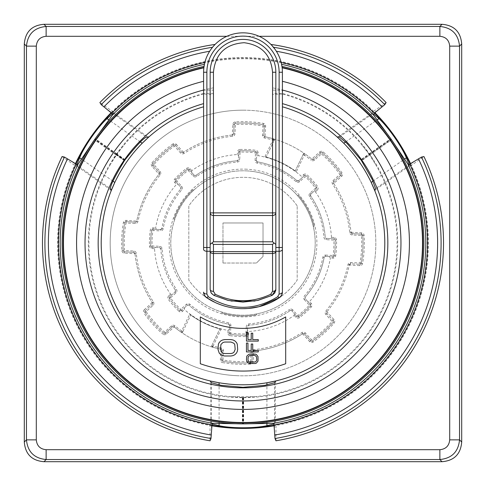 <?xml version="1.0" encoding="UTF-8"?>
<svg xmlns="http://www.w3.org/2000/svg" width="486" height="486" viewBox="0 0 486 486"><rect width="100%" height="100%" fill="white"/><g stroke="black" fill="none" stroke-linecap="round" stroke-linejoin="round"><path stroke-width="0.36" stroke-dasharray="2.43 1.82" d="M246.815 170.89A72.207 72.207 0 0 0 221.914 312.061A72.207 72.207 0 0 0 256.675 313.901L256.626 314.782A73.064 73.064 0 0 1 221.871 312.941A73.064 73.064 0 0 0 256.626 314.782L256.675 313.901A72.207 72.207 0 0 0 297.566 195.706L298.349 195.305A73.064 73.064 0 0 1 314.138 226.33A73.064 73.064 0 0 0 298.349 195.305L297.566 195.706A72.207 72.207 0 0 0 246.815 170.89M252.191 171.376A72.207 72.207 0 0 0 170.938 238.395A72.207 72.207 0 0 0 243 315.207A72.207 72.207 0 0 0 315.062 247.605A72.207 72.207 0 0 0 252.191 171.376M313.355 226.725L314.138 226.33L313.355 226.725M221.914 312.061L221.871 312.941L221.914 312.061M193.732 190.208L192.997 189.728A73.064 73.064 0 0 0 174.024 218.913A73.064 73.064 0 0 1 192.997 189.728L193.732 190.208M174.76 219.393L174.024 218.913L174.76 219.393M333.742 183.465L333.852 181.6A1.312 1.312 0 0 0 333.633 183.301A108.53 108.53 0 0 1 351.014 232.472L350.995 232.278A108.53 108.53 0 0 0 333.742 183.465L341.64 176.357L339.884 174.407L340.953 173.648A120.024 120.024 0 0 0 322.303 152.914L321.44 153.898A118.706 118.706 0 0 1 339.884 174.407L332.971 180.622A2.624 2.624 0 0 0 332.533 184.024A107.212 107.212 0 0 1 349.707 232.6A2.624 2.624 0 0 0 352.186 234.969L361.469 235.461A118.706 118.706 0 0 1 360.011 263.005L350.728 262.513A2.624 2.624 0 0 0 348.012 264.609A107.212 107.212 0 0 1 325.808 311.101A2.624 2.624 0 0 0 325.887 314.527L332.102 321.44A118.706 118.706 0 0 1 311.593 339.884L305.378 332.971A2.624 2.624 0 0 0 301.976 332.533A107.212 107.212 0 0 1 253.4 349.707A2.624 2.624 0 0 0 251.031 352.186L250.539 361.469A118.706 118.706 0 0 1 222.995 360.011L223.487 350.728A2.624 2.624 0 0 0 221.391 348.012A107.212 107.212 0 0 1 213.111 345.965L221.094 329.253A88.987 88.987 0 0 1 189.686 314.248L181.703 330.96A107.212 107.212 0 0 1 174.899 325.808A2.624 2.624 0 0 0 171.473 325.887L164.56 332.102A118.706 118.706 0 0 1 146.116 311.593L153.029 305.378A2.624 2.624 0 0 0 153.467 301.976A107.212 107.212 0 0 1 136.293 253.4A2.624 2.624 0 0 0 133.814 251.031L124.531 250.539A118.706 118.706 0 0 1 125.989 222.995L135.272 223.487A2.624 2.624 0 0 0 137.988 221.391A107.212 107.212 0 0 1 160.192 174.899A2.624 2.624 0 0 0 160.113 171.473L153.898 164.56A118.706 118.706 0 0 1 174.407 146.116L180.622 153.029A2.624 2.624 0 0 0 184.024 153.467A107.212 107.212 0 0 1 232.6 136.293A2.624 2.624 0 0 0 234.969 133.814L235.461 124.531A118.706 118.706 0 0 1 263.005 125.989L262.513 135.272A2.624 2.624 0 0 0 264.609 137.988A107.212 107.212 0 0 1 272.889 140.035L264.906 156.747A88.987 88.987 0 0 1 296.314 171.752L304.297 155.04L303.112 154.469L305.05 153.959A1.312 1.312 0 0 0 303.112 154.469L303.774 153.084L303.112 154.469A1.312 1.312 0 0 1 305.05 153.959A108.53 108.53 0 0 1 311.933 159.177L311.781 159.05A108.53 108.53 0 0 0 305.05 153.959A108.53 108.53 0 0 1 311.933 159.177A1.312 1.312 0 0 0 313.646 159.141L320.56 152.92A1.312 1.312 0 0 1 322.303 152.914A120.024 120.024 0 0 1 340.953 173.648A1.312 1.312 0 0 1 340.765 175.385L333.852 181.6L340.765 175.385A1.312 1.312 0 0 0 340.953 173.648A120.024 120.024 0 0 0 322.303 152.914A1.312 1.312 0 0 0 320.56 152.92L313.646 159.141L311.933 159.177L311.101 160.192A2.624 2.624 0 0 0 314.527 160.113L321.44 153.898L319.679 151.948L311.781 159.05M163.156 228.742A2.624 2.624 0 0 1 160.429 230.905L160.501 229.592L152.975 229.192A1.312 1.312 0 0 0 151.602 230.321A92.273 92.273 0 0 0 150.775 245.959A1.312 1.312 0 0 0 152.015 247.228L155.763 247.423L154.524 248.674A88.659 88.659 0 0 0 170.616 294.194L172.366 294.388L169.578 296.897L175.179 291.855A1.312 1.312 0 0 0 175.379 290.13A82.42 82.42 0 0 1 160.787 248.844A1.312 1.312 0 0 0 159.548 247.623L152.015 247.228A1.312 1.312 0 0 1 150.775 245.959A92.273 92.273 0 0 1 151.602 230.321A1.312 1.312 0 0 1 152.975 229.192L160.501 229.592A1.312 1.312 0 0 0 161.862 228.511A82.42 82.42 0 0 1 180.731 188.999A82.42 82.42 0 0 0 161.862 228.511L163.156 228.742A81.107 81.107 0 0 1 181.728 189.856A2.624 2.624 0 0 0 181.691 186.381L176.655 180.774A90.961 90.961 0 0 1 188.131 170.452L193.167 176.06A2.624 2.624 0 0 0 196.623 176.461A81.107 81.107 0 0 1 237.247 162.093A2.624 2.624 0 0 0 239.689 159.615L240.084 152.088A90.961 90.961 0 0 1 255.496 152.902L255.679 151.602A1.312 1.312 0 0 1 256.808 152.975L256.408 160.501L256.808 152.975A1.312 1.312 0 0 0 255.679 151.602A92.273 92.273 0 0 0 240.041 150.775A92.273 92.273 0 0 1 255.679 151.602A92.273 92.273 0 0 0 240.041 150.775A1.312 1.312 0 0 0 238.772 152.015A1.312 1.312 0 0 1 240.041 150.775A1.312 1.312 0 0 0 238.772 152.015L238.577 155.763L237.326 154.524A88.659 88.659 0 0 0 191.806 170.616L191.612 172.366L189.103 169.578L194.145 175.179A1.312 1.312 0 0 0 195.87 175.379A82.42 82.42 0 0 1 237.156 160.787A1.312 1.312 0 0 0 238.377 159.548L238.772 152.015L237.46 151.948L237.326 154.524M178.186 184.443L180.719 187.262A1.312 1.312 0 0 1 180.731 188.999L180.719 187.262L175.677 181.655L178.186 184.443L176.424 184.449A88.659 88.659 0 0 0 155.617 228.019L156.717 229.392M301.557 178.186L298.738 180.719L304.345 175.677L301.557 178.186L301.551 176.424A88.659 88.659 0 0 0 257.981 155.617L256.608 156.717M331.476 237.326A88.659 88.659 0 0 0 315.384 191.806L313.634 191.612L316.422 189.103A1.312 1.312 0 0 0 316.593 187.335A92.273 92.273 0 0 0 306.119 175.695A1.312 1.312 0 0 0 304.345 175.677A1.312 1.312 0 0 1 306.119 175.695A92.273 92.273 0 0 1 316.593 187.335A1.312 1.312 0 0 1 316.422 189.103L310.821 194.145L310.621 195.87A82.42 82.42 0 0 1 325.213 237.156L326.452 238.377L333.985 238.772L330.237 238.577L331.476 237.326L334.052 237.46A2.624 2.624 0 0 1 336.537 239.999A93.585 93.585 0 0 1 335.698 255.855A2.624 2.624 0 0 1 332.959 258.121L330.383 257.981L329.283 256.608L333.025 256.808L325.498 256.408L329.283 256.608M307.814 301.557L305.281 298.738L304.309 299.619A2.624 2.624 0 0 1 304.272 296.144A81.107 81.107 0 0 0 322.844 257.258A2.624 2.624 0 0 1 325.571 255.095L325.498 256.408L324.138 257.489A82.42 82.42 0 0 1 305.269 297.001L305.281 298.738L310.323 304.345L307.814 301.557L309.576 301.551A88.659 88.659 0 0 0 330.383 257.981M304.309 299.619L309.345 305.226A90.961 90.961 0 0 1 297.869 315.548L292.833 309.94L291.855 310.821L290.95 310.384L290.13 310.621A82.42 82.42 0 0 1 248.844 325.213L247.623 326.452L247.228 333.985L247.423 330.237L248.674 331.476A88.659 88.659 0 0 0 294.194 315.384L294.388 313.634L296.897 316.422L291.855 310.821L294.388 313.634M229.192 333.025L230.504 333.098L230.145 335.698A2.624 2.624 0 0 1 227.879 332.959L229.192 333.025A1.312 1.312 0 0 0 230.321 334.398A1.312 1.312 0 0 1 229.192 333.025A1.312 1.312 0 0 0 230.321 334.398A92.273 92.273 0 0 0 245.959 335.225A1.312 1.312 0 0 0 247.228 333.985A1.312 1.312 0 0 1 245.959 335.225A1.312 1.312 0 0 0 247.228 333.985A1.312 1.312 0 0 1 245.959 335.225A92.273 92.273 0 0 1 230.321 334.398A92.273 92.273 0 0 0 245.959 335.225L245.916 333.912A90.961 90.961 0 0 1 230.504 333.098L230.905 325.571A2.624 2.624 0 0 0 228.742 322.844A81.107 81.107 0 0 1 189.856 304.272A2.624 2.624 0 0 0 186.381 304.309L180.774 309.345L181.655 310.323L184.443 307.814L184.449 309.576A88.659 88.659 0 0 0 228.019 330.383L229.392 329.283L229.192 333.025L229.592 325.498A1.312 1.312 0 0 0 228.511 324.138A82.42 82.42 0 0 1 188.999 305.269A1.312 1.312 0 0 0 187.262 305.281L181.655 310.323A1.312 1.312 0 0 1 179.881 310.305A92.273 92.273 0 0 1 169.407 298.665A1.312 1.312 0 0 1 169.578 296.897A1.312 1.312 0 0 0 169.407 298.665A92.273 92.273 0 0 0 179.881 310.305L180.774 309.345A90.961 90.961 0 0 1 170.452 297.869L176.06 292.833A2.624 2.624 0 0 0 176.461 289.377A81.107 81.107 0 0 1 162.093 248.753A2.624 2.624 0 0 0 159.615 246.311L152.088 245.916A90.961 90.961 0 0 1 152.902 230.504L160.429 230.905M246.906 169.219A73.884 73.884 0 0 0 169.219 239.094A73.884 73.884 0 0 0 239.094 316.781A73.884 73.884 0 0 0 316.781 246.906A73.884 73.884 0 0 0 246.906 169.219M230.905 325.571L229.592 325.498L229.392 329.283M229.592 325.498L228.511 324.138L228.742 322.844M184.443 307.814L187.262 305.281L188.21 304.947L188.999 305.269A82.42 82.42 0 0 0 228.511 324.138M176.06 292.833L175.179 291.855L172.366 294.388M175.179 291.855L175.379 290.13L176.461 289.377M155.763 247.423L159.548 247.623L160.787 248.844A82.42 82.42 0 0 0 175.379 290.13M160.501 229.592L161.862 228.511M186.545 168.363A2.624 2.624 0 0 1 190.081 168.697L188.131 170.452L187.335 169.407A1.312 1.312 0 0 1 189.103 169.578A1.312 1.312 0 0 0 187.335 169.407A92.273 92.273 0 0 0 175.695 179.881A92.273 92.273 0 0 1 187.335 169.407A92.273 92.273 0 0 0 175.695 179.881A1.312 1.312 0 0 0 175.677 181.655A1.312 1.312 0 0 1 175.695 179.881A1.312 1.312 0 0 0 175.677 181.655A1.312 1.312 0 0 1 175.695 179.881A92.273 92.273 0 0 1 187.335 169.407A1.312 1.312 0 0 1 189.103 169.578A1.312 1.312 0 0 0 187.335 169.407L186.545 168.363A93.585 93.585 0 0 0 174.735 178.982A2.624 2.624 0 0 0 174.699 182.536L176.424 184.449M299.619 181.691A2.624 2.624 0 0 1 296.144 181.728A81.107 81.107 0 0 0 257.258 163.156A2.624 2.624 0 0 1 255.095 160.429L256.408 160.501L257.489 161.862A82.42 82.42 0 0 1 297.001 180.731A82.42 82.42 0 0 0 257.489 161.862A82.42 82.42 0 0 1 297.001 180.731L298.738 180.719A1.312 1.312 0 0 1 297.001 180.731A1.312 1.312 0 0 0 298.738 180.719L299.619 181.691L305.226 176.655A90.961 90.961 0 0 1 315.548 188.131L309.94 193.167A2.624 2.624 0 0 0 309.539 196.623A81.107 81.107 0 0 1 323.907 237.247A2.624 2.624 0 0 0 326.385 239.689L333.912 240.084A90.961 90.961 0 0 1 333.098 255.496L334.398 255.679A92.273 92.273 0 0 0 335.225 240.041A1.312 1.312 0 0 0 333.985 238.772A1.312 1.312 0 0 1 335.225 240.041A92.273 92.273 0 0 1 334.398 255.679A1.312 1.312 0 0 1 333.025 256.808A1.312 1.312 0 0 0 334.398 255.679A92.273 92.273 0 0 0 335.225 240.041A1.312 1.312 0 0 0 333.985 238.772A1.312 1.312 0 0 1 335.225 240.041A92.273 92.273 0 0 1 334.398 255.679A1.312 1.312 0 0 1 333.025 256.808A1.312 1.312 0 0 0 334.398 255.679L335.698 255.855M330.237 238.577L326.452 238.377L326.385 239.689M325.213 237.156A82.42 82.42 0 0 0 310.621 195.87A82.42 82.42 0 0 1 325.213 237.156A1.312 1.312 0 0 0 326.452 238.377A1.312 1.312 0 0 1 325.213 237.156L323.907 237.247M309.94 193.167L310.821 194.145L313.634 191.612M305.269 297.001A82.42 82.42 0 0 0 324.138 257.489A82.42 82.42 0 0 1 305.269 297.001A1.312 1.312 0 0 0 305.281 298.738A1.312 1.312 0 0 1 305.269 297.001L304.272 296.144M247.423 330.237L247.623 326.452A1.312 1.312 0 0 1 248.844 325.213A82.42 82.42 0 0 0 290.13 310.621A82.42 82.42 0 0 1 248.844 325.213A1.312 1.312 0 0 0 247.623 326.452L246.311 326.385L245.916 333.912L248.54 334.052L248.674 331.476M170.616 294.194L168.697 295.919L169.578 296.897A1.312 1.312 0 0 0 169.407 298.665A92.273 92.273 0 0 0 179.881 310.305A1.312 1.312 0 0 0 181.655 310.323A1.312 1.312 0 0 1 179.881 310.305L178.982 311.265A2.624 2.624 0 0 0 182.536 311.301L184.449 309.576M238.577 155.763L238.377 159.548L239.689 159.615M237.247 162.093L237.156 160.787L238.377 159.548M237.156 160.787A82.42 82.42 0 0 0 195.87 175.379L194.145 175.179L191.612 172.366M299.455 317.637L298.665 316.593A1.312 1.312 0 0 1 296.897 316.422L297.869 315.548L298.665 316.593A92.273 92.273 0 0 0 310.305 306.119A1.312 1.312 0 0 0 310.323 304.345A1.312 1.312 0 0 1 310.305 306.119A92.273 92.273 0 0 1 298.665 316.593A1.312 1.312 0 0 1 296.897 316.422A1.312 1.312 0 0 0 298.665 316.593A92.273 92.273 0 0 0 310.305 306.119A1.312 1.312 0 0 0 310.323 304.345A1.312 1.312 0 0 1 310.305 306.119A92.273 92.273 0 0 1 298.665 316.593A1.312 1.312 0 0 1 296.897 316.422L295.919 317.303A2.624 2.624 0 0 0 299.455 317.637A93.585 93.585 0 0 0 311.265 307.018A2.624 2.624 0 0 0 311.301 303.464L309.576 301.551M290.13 310.621A1.312 1.312 0 0 1 291.855 310.821A1.312 1.312 0 0 0 290.13 310.621L289.377 309.539A81.107 81.107 0 0 1 248.753 323.907A2.624 2.624 0 0 0 246.311 326.385M325.498 256.408A1.312 1.312 0 0 0 324.138 257.489A1.312 1.312 0 0 1 325.498 256.408M310.821 194.145A1.312 1.312 0 0 0 310.621 195.87A1.312 1.312 0 0 1 310.821 194.145M256.408 160.501A1.312 1.312 0 0 0 257.489 161.862A1.312 1.312 0 0 1 256.408 160.501M297.183 205.888A65.677 65.677 0 0 0 188.817 205.888L188.817 280.112A65.677 65.677 0 0 0 297.183 280.112L297.183 205.888L297.183 280.112A65.677 65.677 0 0 1 188.817 280.112L188.817 205.888A65.677 65.677 0 0 1 297.183 205.888M263.029 222.971L263.029 256.462L256.462 263.029L263.029 256.462L263.029 222.971L222.971 222.971L263.029 222.971M222.971 263.029L256.462 263.029L222.971 263.029L222.971 222.971L222.971 263.029M221.094 329.253L219.8 328.913A88.987 88.987 0 0 1 190.761 315.043L189.686 314.248M349.707 232.6L351.014 232.472A1.312 1.312 0 0 0 352.253 233.657L361.535 234.149L361.469 235.461L362.781 235.376A120.024 120.024 0 0 1 361.305 263.224L360.011 263.005L359.938 264.317L350.655 263.825A1.312 1.312 0 0 0 349.3 264.87A108.53 108.53 0 0 1 326.823 311.933A1.312 1.312 0 0 0 326.859 313.646L333.08 320.56L332.102 321.44L333.086 322.303A120.024 120.024 0 0 1 312.352 340.953L311.593 339.884L310.615 340.765L304.4 333.852A1.312 1.312 0 0 0 302.699 333.633A108.53 108.53 0 0 1 253.528 351.014A1.312 1.312 0 0 0 252.343 352.253L251.851 361.535L250.539 361.469L250.624 362.781A120.024 120.024 0 0 1 222.776 361.305L222.995 360.011L221.683 359.938L222.175 350.655A1.312 1.312 0 0 0 221.13 349.3A108.53 108.53 0 0 1 212.746 347.223L213.111 345.965L211.926 345.4L219.8 328.913L211.926 345.4A1.312 1.312 0 0 0 212.746 347.223L211.926 345.4A1.312 1.312 0 0 0 212.746 347.223A108.53 108.53 0 0 1 182.226 332.916L182.888 331.531A1.312 1.312 0 0 1 180.95 332.041A1.312 1.312 0 0 0 182.888 331.531A1.312 1.312 0 0 1 180.95 332.041A108.53 108.53 0 0 1 174.067 326.823L174.219 326.95A108.53 108.53 0 0 0 180.95 332.041A108.53 108.53 0 0 1 174.067 326.823A1.312 1.312 0 0 0 172.354 326.859L165.44 333.08A1.312 1.312 0 0 1 163.697 333.086A120.024 120.024 0 0 1 145.047 312.352A1.312 1.312 0 0 1 145.235 310.615L152.148 304.4L145.235 310.615A1.312 1.312 0 0 0 145.047 312.352A120.024 120.024 0 0 0 163.697 333.086L162.828 334.07A2.624 2.624 0 0 0 166.321 334.052L174.219 326.95M182.888 331.531L190.761 315.043L182.888 331.531L180.95 332.041L181.703 330.96L182.888 331.531L182.226 332.916A108.53 108.53 0 0 1 180.95 332.041A108.53 108.53 0 0 0 220.936 349.258L222.175 350.655L221.683 359.938A1.312 1.312 0 0 0 222.776 361.305A1.312 1.312 0 0 1 221.683 359.938A1.312 1.312 0 0 0 222.776 361.305L222.552 362.599A121.336 121.336 0 0 0 250.709 364.087A2.624 2.624 0 0 0 253.163 361.608L253.722 350.995A108.53 108.53 0 0 0 302.535 333.742L304.4 333.852L310.615 340.765A1.312 1.312 0 0 0 312.352 340.953A1.312 1.312 0 0 1 310.615 340.765A1.312 1.312 0 0 0 312.352 340.953A120.024 120.024 0 0 0 333.086 322.303A1.312 1.312 0 0 0 333.08 320.56A1.312 1.312 0 0 1 333.086 322.303A1.312 1.312 0 0 0 333.08 320.56L326.859 313.646L326.95 311.781A108.53 108.53 0 0 0 349.258 265.064L350.655 263.825L359.938 264.317A1.312 1.312 0 0 0 361.305 263.224A1.312 1.312 0 0 1 359.938 264.317A1.312 1.312 0 0 0 361.305 263.224A120.024 120.024 0 0 0 362.781 235.376A1.312 1.312 0 0 0 361.535 234.149A1.312 1.312 0 0 1 362.781 235.376A1.312 1.312 0 0 0 361.535 234.149L352.253 233.657L351.014 232.472M273.254 138.777L272.889 140.035L274.074 140.6A1.312 1.312 0 0 0 273.254 138.777L274.074 140.6L274.736 139.215L274.074 140.6A1.312 1.312 0 0 0 273.254 138.777A108.53 108.53 0 0 1 305.05 153.959A108.53 108.53 0 0 0 265.064 136.742L264.87 136.7A108.53 108.53 0 0 1 273.254 138.777A1.312 1.312 0 0 1 274.074 140.6L266.2 157.087A88.987 88.987 0 0 1 295.239 170.957L303.112 154.469A1.312 1.312 0 0 1 305.05 153.959L304.297 155.04A107.212 107.212 0 0 1 311.101 160.192M243 110.17A132.83 132.83 0 0 1 375.83 243A132.83 132.83 0 0 1 243 375.83A132.83 132.83 0 0 1 110.17 243A132.83 132.83 0 0 1 243 110.17M135.005 253.722A108.53 108.53 0 0 0 152.258 302.535L152.367 302.699A108.53 108.53 0 0 1 134.987 253.528A1.312 1.312 0 0 0 133.747 252.343L124.465 251.851A1.312 1.312 0 0 1 123.219 250.624A120.024 120.024 0 0 1 124.695 222.776A1.312 1.312 0 0 1 126.062 221.683L135.345 222.175L126.062 221.683A1.312 1.312 0 0 0 124.695 222.776A120.024 120.024 0 0 0 123.219 250.624A1.312 1.312 0 0 0 124.465 251.851L133.747 252.343L135.005 253.722L124.392 253.163A2.624 2.624 0 0 1 121.913 250.709A121.336 121.336 0 0 1 123.401 222.552A2.624 2.624 0 0 1 126.129 220.371L136.7 221.13A108.53 108.53 0 0 1 159.177 174.067A1.312 1.312 0 0 0 159.141 172.354L152.92 165.44A1.312 1.312 0 0 1 152.914 163.697A120.024 120.024 0 0 1 173.648 145.047A1.312 1.312 0 0 1 175.385 145.235L181.6 152.148L175.385 145.235A1.312 1.312 0 0 0 173.648 145.047A120.024 120.024 0 0 0 152.914 163.697A1.312 1.312 0 0 0 152.92 165.44L159.141 172.354L159.05 174.219A108.53 108.53 0 0 0 136.742 220.936M232.278 135.005A108.53 108.53 0 0 0 183.465 152.258L183.301 152.367A108.53 108.53 0 0 1 232.472 134.987A1.312 1.312 0 0 0 233.657 133.747L234.149 124.465A1.312 1.312 0 0 1 235.376 123.219A120.024 120.024 0 0 1 263.224 124.695A1.312 1.312 0 0 1 264.317 126.062L263.825 135.345L264.317 126.062A1.312 1.312 0 0 0 263.224 124.695A120.024 120.024 0 0 0 235.376 123.219A1.312 1.312 0 0 0 234.149 124.465L233.657 133.747L232.278 135.005L232.837 124.392A2.624 2.624 0 0 1 235.291 121.913A121.336 121.336 0 0 1 263.448 123.401A2.624 2.624 0 0 1 265.629 126.129L265.064 136.742M235.977 375.642A132.83 132.83 0 0 0 375.642 250.023A132.83 132.83 0 0 0 250.023 110.358A132.83 132.83 0 0 0 110.358 235.977A132.83 132.83 0 0 0 235.977 375.642M410.603 163.703A185.415 185.415 0 0 1 274.183 425.779M211.817 425.779A185.415 185.415 0 0 1 75.397 163.703M111.16 112.624A185.415 185.415 0 0 1 374.84 112.624M408.951 164.371L409.303 165.999L410.391 166.036A184.237 184.237 0 0 1 275.963 424.266L275.319 423.391L273.776 424.035M62.068 156.553L75.609 166.036A184.237 184.237 0 0 0 210.037 424.266L210.681 423.391L212.224 424.035M75.609 166.036L76.66 166.005L77.043 164.371M112.351 113.943L113.754 113.025L113.426 112.029A184.237 184.237 0 0 1 372.574 112.029L372.233 113.056L373.643 113.949M372.981 181.181L404.382 159.195M344.902 144.409L346.117 145.679M350.084 150.059L351.475 151.687M351.524 151.747L352.879 153.382M354.288 155.137L355.637 156.875M356.287 157.731L356.53 158.053M357.095 158.819L358.474 160.714M359.816 162.634L361.128 164.578M361.657 165.38L361.876 165.714M362.459 166.613L363.625 168.478M364.798 170.404L365.855 172.208M365.909 172.299L366.96 174.164M369.725 179.389L370.502 180.962M345.546 142.003L376.948 120.018M409.303 165.999L375.174 189.905M410.391 166.036L423.932 156.553M210.037 424.266L210.037 440.79M275.963 440.79L275.963 424.266M386.115 102.546L372.574 112.029M215.085 44.433A39.402 39.402 0 0 1 270.915 44.433L271.783 45.332M113.426 112.029L99.885 102.546M110.838 189.935L76.66 166.005M113.019 181.181L81.618 159.195M140.454 142.003L109.052 120.018M115.498 180.962L116.276 179.389M119.04 174.164L120.091 172.299M120.133 172.232L121.202 170.404M122.375 168.478L123.541 166.613M124.124 165.714L124.349 165.368M124.872 164.578L126.184 162.634M127.526 160.714L128.905 158.819M129.476 158.047L129.713 157.731M130.363 156.875L131.712 155.137M133.121 153.382L134.458 151.766M134.525 151.687L135.916 150.059M139.883 145.679L141.098 144.409M113.754 113.025L147.932 136.955M213.166 46.504L213.439 46.188M203.634 70.506L203.604 71.333M282.366 70.506L282.396 71.333M281.266 62.846L281.376 63.314M276.34 51.243L278.411 54.967M279.14 56.54L280.258 59.42M275.191 49.517L275.738 50.319M209.648 51.255L207.589 54.967M210.262 50.319L210.809 49.517M205.742 59.42L206.86 56.54M204.624 63.314L204.734 62.846M282.402 72.244L282.402 103.627M275.319 381.06A141.791 141.791 0 0 0 275.963 380.909M204.138 294.759A6.567 6.567 0 0 0 204.515 295.5M214.144 301.994A65.677 65.677 0 0 0 216.258 302.985M280.598 296.667A6.567 6.567 0 0 0 280.926 296.296M282.402 106.792L282.402 247.495M282.402 249.379L282.396 292.396M337.557 137.338A141.791 141.791 0 0 0 337.059 136.894M200.311 363.741A128.067 128.067 0 0 0 285.689 363.741L285.689 316.939A85.378 85.378 0 0 1 200.311 316.939L200.311 363.741M217.989 349.434L219.247 353.128L220.923 354.768L222.6 355.588L224.696 356.001L230.984 356.001L233.08 355.588L234.756 354.768L236.433 353.128L237.271 351.487L237.69 349.434L237.271 344.094L236.433 342.454L234.756 340.814L233.08 339.993L230.984 339.58L224.696 339.58L222.6 339.993L220.923 340.814L219.247 342.454L218.408 344.094L217.989 349.434M246.451 359.804L247.204 362.015L249.215 363.498L255.502 363.498L256.511 363.006L258.017 361.031L258.017 356.603L256.511 354.628L255.502 354.136L249.215 354.136L247.204 355.612L246.7 356.603L246.451 359.804M258.273 350.442L252.738 350.442L252.738 344.039L251.226 344.039L251.226 350.442L247.957 350.442L247.957 343.055L246.451 343.055L246.451 351.919L258.273 351.919L258.273 350.442M258.273 339.605L252.738 339.605L252.738 333.202L251.226 333.202L251.226 339.605L247.957 339.605L247.957 332.217L246.451 332.217L246.451 341.087L258.273 341.087L258.273 339.605M220.504 349.434L220.923 344.507L223.019 342.454L224.696 342.047L230.984 342.047L233.918 343.274L234.756 344.507L235.175 349.434L233.918 352.307L232.66 353.128L230.984 353.535L224.696 353.535L223.019 353.128L221.762 352.307L220.504 349.434M247.957 359.804L248.212 356.846L249.47 355.612L254.245 355.369L255.253 355.612L256.511 356.846L256.76 359.804L256.511 360.788L255.253 362.015L249.47 362.015L248.71 361.523L247.957 359.804M338.104 136.961L372.233 113.056M369.718 154.578L375.484 164.304L369.457 154.809L361.523 160.368L361.712 160.641L369.646 155.083M391.303 139.439L369.706 154.56A154.518 154.518 0 0 0 369.433 154.165L362.264 145.423L368.929 154.062L360.995 159.615L361.189 159.888L369.123 154.329L369.457 154.809M275.319 381.723L275.319 423.391M266.917 423.263L266.917 384.93M219.083 423.263L219.083 384.93M265.313 383.023L263.576 383.29M257.714 384.025L255.581 384.232M255.478 384.244L253.388 384.408M251.141 384.56L248.947 384.669M247.872 384.705L247.477 384.718M246.517 384.748L244.172 384.784M241.828 384.784L239.483 384.748M238.541 384.724L238.128 384.705M237.053 384.669L234.86 384.56M232.612 384.408L230.498 384.238M230.419 384.232L228.286 384.025M222.424 383.29L220.687 383.023M210.681 423.391L210.681 381.723M125.145 159.712L117.071 154.062L123.736 145.423L116.257 154.609L110.516 164.304L116.786 154.463L124.859 160.119M362.264 145.423A154.092 154.092 0 0 0 282.409 94.029L282.402 93.421A154.682 154.682 0 0 1 369.828 331.543A154.682 154.682 0 0 1 116.172 331.543A154.682 154.682 0 0 1 203.598 93.421L203.598 94.029L213.445 94.545L213.445 87.826L213.445 94.545M282.828 90.141L282.402 93.421L272.555 93.421L272.555 90.141L282.828 90.141A157.962 157.962 0 0 0 272.555 87.826L272.555 94.545L282.402 94.035M213.445 93.421L203.598 93.421L203.172 90.141A157.962 157.962 0 0 1 213.445 87.826M203.598 94.035L203.598 94.029A154.092 154.092 0 0 0 123.736 145.423M110.516 164.304A154.092 154.092 0 0 0 231.476 396.661L254.524 396.661L243.626 397.518L231.476 396.661M254.524 396.661A154.092 154.092 0 0 0 375.484 164.304M117.071 154.062L116.786 154.463M242.708 397.518L242.708 423.883M272.555 87.826L272.555 90.141M272.555 93.421L272.555 94.545M211.483 293.41L210.985 292.639M257.27 300.555L254.871 301.034M231.178 301.047L228.493 300.5M275.835 251.639L275.835 247.495M210.165 247.495L210.165 251.262M210.165 72.244A32.835 32.835 0 0 1 243 39.409A32.835 32.835 0 0 1 275.835 72.244M166.321 334.052L164.56 332.102L163.697 333.086A1.312 1.312 0 0 0 165.44 333.08L172.354 326.859L174.067 326.823L174.899 325.808M152.258 302.535L144.36 309.643L146.116 311.593L143.971 313.112A121.336 121.336 0 0 0 162.828 334.07M152.148 304.4A1.312 1.312 0 0 0 152.367 302.699L152.148 304.4L153.029 305.378M126.129 220.371L125.989 222.995L124.695 222.776A120.024 120.024 0 0 0 123.219 250.624L124.531 250.539L124.392 253.163M135.345 222.175A1.312 1.312 0 0 0 136.7 221.13L135.345 222.175L135.272 223.487M152.92 165.44A1.312 1.312 0 0 1 152.914 163.697A120.024 120.024 0 0 1 173.648 145.047L172.888 143.971A2.624 2.624 0 0 1 176.357 144.36L174.407 146.116L173.648 145.047A120.024 120.024 0 0 0 152.914 163.697L153.898 164.56L151.948 166.321L159.05 174.219M181.6 152.148A1.312 1.312 0 0 0 183.301 152.367L181.6 152.148L180.622 153.029M265.629 126.129L263.005 125.989L263.224 124.695A120.024 120.024 0 0 0 235.376 123.219L235.461 124.531L232.837 124.392M263.825 135.345A1.312 1.312 0 0 0 264.87 136.7L263.825 135.345L262.513 135.272M274.074 140.6L266.2 157.087L264.906 156.747M303.112 154.469L295.239 170.957L296.314 171.752M222.776 361.305A120.024 120.024 0 0 0 250.624 362.781A1.312 1.312 0 0 0 251.851 361.535A1.312 1.312 0 0 1 250.624 362.781A120.024 120.024 0 0 1 222.776 361.305A120.024 120.024 0 0 0 250.624 362.781A1.312 1.312 0 0 0 251.851 361.535L252.343 352.253L253.722 350.995M212.746 347.223A1.312 1.312 0 0 1 211.926 345.4A1.312 1.312 0 0 0 212.746 347.223M168.697 295.919A2.624 2.624 0 0 0 168.363 299.455A93.585 93.585 0 0 0 178.982 311.265M154.524 248.674L151.948 248.54A2.624 2.624 0 0 1 149.463 246.001A93.585 93.585 0 0 1 150.302 230.145A2.624 2.624 0 0 1 153.041 227.879L155.617 228.019M191.806 170.616L190.081 168.697M238.772 152.015L240.084 152.088L239.999 149.463A2.624 2.624 0 0 0 237.46 151.948M239.999 149.463A93.585 93.585 0 0 1 255.855 150.302A2.624 2.624 0 0 1 258.121 153.041L257.981 155.617M304.345 175.677A1.312 1.312 0 0 1 306.119 175.695L305.226 176.655L303.464 174.699L301.551 176.424M303.464 174.699A2.624 2.624 0 0 1 307.018 174.735A93.585 93.585 0 0 1 317.637 186.545A2.624 2.624 0 0 1 317.303 190.081L315.548 188.131L317.637 186.545M315.384 191.806L317.303 190.081M294.194 315.384L295.919 317.303M230.145 335.698A93.585 93.585 0 0 0 246.001 336.537A2.624 2.624 0 0 0 248.54 334.052M227.879 332.959L228.019 330.383M292.833 309.94A2.624 2.624 0 0 0 289.377 309.539M325.571 255.095L333.098 255.496L332.959 258.121M255.095 160.429L255.496 152.902L256.808 152.975A1.312 1.312 0 0 0 255.679 151.602L255.855 150.302M181.691 186.381L180.719 187.262A1.312 1.312 0 0 1 180.731 188.999L181.728 189.856M153.041 227.879L152.902 230.504L151.602 230.321A92.273 92.273 0 0 0 150.775 245.959L152.088 245.916L151.948 248.54M159.548 247.623L159.615 246.311M160.787 248.844L162.093 248.753M169.578 296.897L170.452 297.869L168.363 299.455M187.262 305.281L186.381 304.309M188.999 305.269L189.856 304.272M149.463 246.001L150.775 245.959A1.312 1.312 0 0 0 152.015 247.228M152.975 229.192A1.312 1.312 0 0 0 151.602 230.321L150.302 230.145M174.699 182.536L176.655 180.774L174.735 178.982M193.167 176.06L194.145 175.179M196.623 176.461L195.87 175.379M240.041 150.775A92.273 92.273 0 0 1 255.679 151.602M296.144 181.728L297.001 180.731M316.593 187.335A92.273 92.273 0 0 0 306.119 175.695L307.018 174.735M245.959 335.225L246.001 336.537M181.655 310.323L182.536 311.301M258.121 153.041L256.808 152.975M311.301 303.464L309.345 305.226L311.265 307.018M334.052 237.46L333.912 240.084L336.537 239.999M248.844 325.213L248.753 323.907M322.844 257.258L324.138 257.489M309.539 196.623L310.621 195.87M257.258 163.156L257.489 161.862M144.36 309.643A2.624 2.624 0 0 0 143.971 313.112M172.888 143.971A121.336 121.336 0 0 0 151.93 162.828A2.624 2.624 0 0 0 151.948 166.321M183.465 152.258L176.357 144.36M319.679 151.948A2.624 2.624 0 0 1 323.172 151.93A121.336 121.336 0 0 1 342.029 172.888A2.624 2.624 0 0 1 341.64 176.357M350.995 232.278L361.608 232.837A2.624 2.624 0 0 1 364.087 235.291A121.336 121.336 0 0 1 362.599 263.448A2.624 2.624 0 0 1 359.871 265.629L349.258 265.064M302.535 333.742L309.643 341.64A2.624 2.624 0 0 0 313.112 342.029A121.336 121.336 0 0 0 334.07 323.172A2.624 2.624 0 0 0 334.052 319.679L326.95 311.781M220.936 349.258L220.371 359.871A2.624 2.624 0 0 0 222.552 362.599M226.859 36.298L259.141 36.298M211.908 425.244A184.874 184.874 0 0 1 75.883 163.934M410.117 163.934A184.874 184.874 0 0 1 274.092 425.244M111.543 113.001A184.874 184.874 0 0 1 374.457 113.001M413.489 162.081L375.544 188.653M72.511 162.081L110.456 188.653M108.651 110.468L146.596 137.04M339.404 137.04L377.349 110.468M369.931 154.888L391.528 139.761M369.214 153.862L390.811 138.741M274.505 382.743L274.505 429.071M211.495 382.743L211.495 429.071M116.069 154.888L94.472 139.761M124.428 160.738L116.354 155.083M116.579 154.761L124.653 160.416M116.786 153.862L95.189 138.741M116.257 154.609L94.667 139.488M124.616 160.465L116.543 154.809M369.433 154.165L391.023 139.045M243.626 397.518L243.626 423.883M242.374 397.518L242.374 423.883M243.292 397.518L243.292 423.883M243 397.518L243 423.883M116.591 154.135L95.001 139.014M124.951 159.985L116.877 154.329M203.172 90.141L213.445 90.141M165.44 333.08A1.312 1.312 0 0 1 163.697 333.086M171.473 325.887L172.354 326.859M145.235 310.615A1.312 1.312 0 0 0 145.047 312.352M153.467 301.976L152.367 302.699M136.293 253.4L134.987 253.528M133.814 251.031L133.747 252.343M126.062 221.683A1.312 1.312 0 0 0 124.695 222.776A120.024 120.024 0 0 0 123.219 250.624A1.312 1.312 0 0 0 124.465 251.851M137.988 221.391L136.7 221.13M160.192 174.899L159.177 174.067M160.113 171.473L159.141 172.354M175.385 145.235A1.312 1.312 0 0 0 173.648 145.047M184.024 153.467L183.301 152.367M232.6 136.293L232.472 134.987M234.969 133.814L233.657 133.747M264.317 126.062A1.312 1.312 0 0 0 263.224 124.695A120.024 120.024 0 0 0 235.376 123.219A1.312 1.312 0 0 0 234.149 124.465M264.609 137.988L264.87 136.7M314.527 160.113L313.646 159.141M340.765 175.385A1.312 1.312 0 0 0 340.953 173.648A120.024 120.024 0 0 0 322.303 152.914A1.312 1.312 0 0 0 320.56 152.92M332.971 180.622L333.852 181.6M332.533 184.024L333.633 183.301M352.186 234.969L352.253 233.657M361.305 263.224A120.024 120.024 0 0 0 362.781 235.376A120.024 120.024 0 0 1 361.305 263.224L362.599 263.448M350.728 262.513L350.655 263.825M348.012 264.609L349.3 264.87M325.808 311.101L326.823 311.933M325.887 314.527L326.859 313.646M312.352 340.953A120.024 120.024 0 0 0 333.086 322.303A120.024 120.024 0 0 1 312.352 340.953L313.112 342.029M305.378 332.971L304.4 333.852M301.976 332.533L302.699 333.633M253.4 349.707L253.528 351.014M251.031 352.186L252.343 352.253M223.487 350.728L222.175 350.655M221.391 348.012L221.13 349.3M220.371 359.871L221.683 359.938M250.624 362.781L250.709 364.087M251.851 361.535L253.163 361.608M309.643 341.64L310.615 340.765M333.086 322.303L334.07 323.172M333.08 320.56L334.052 319.679M359.871 265.629L359.938 264.317M362.781 235.376L364.087 235.291M361.535 234.149L361.608 232.837M340.953 173.648L342.029 172.888M322.303 152.914L323.172 151.93M263.224 124.695L263.448 123.401M235.376 123.219L235.291 121.913M152.914 163.697L151.93 162.828M124.695 222.776L123.401 222.552M123.219 250.624L121.913 250.709"/><path stroke-width="0.73" d="M24.3 442.023L24.3 43.977C25.296 31.851 31.851 25.296 43.977 24.3L442.023 24.3C454.149 25.296 460.704 31.851 461.7 43.977L461.7 442.023C460.704 454.149 454.149 460.704 442.023 461.7L43.977 461.7C31.851 460.704 25.296 454.149 24.3 442.023L26.463 439.866C27.635 451.804 34.196 458.365 46.134 459.537L46.134 449.702C40.162 449.119 36.881 445.838 36.298 439.866L26.463 439.866L26.463 46.134C27.635 34.196 34.196 27.635 46.134 26.463L46.134 36.298C40.162 36.881 36.881 40.162 36.298 46.134L26.463 46.134L24.3 43.977M259.141 36.298L439.866 36.298L439.866 26.463C451.804 27.635 458.365 34.196 459.537 46.134L449.702 46.134L449.702 439.866L459.537 439.866C458.365 451.804 451.804 458.365 439.866 459.537L439.866 449.702L46.134 449.702M274.183 425.779A185.415 185.415 0 0 1 211.817 425.779M75.397 163.703A185.415 185.415 0 0 1 111.16 112.624M374.84 112.624A185.415 185.415 0 0 1 410.603 163.703M247.003 427.832L238.997 427.832L247.003 427.832A184.874 184.874 0 0 0 274.092 425.244M404.382 159.195L406.363 157.81L408.951 164.371M212.224 424.035L219.083 425.681C230.917 428.458 255.083 428.458 266.917 425.681L273.776 424.035M77.043 164.371L79.637 157.81C84.133 146.553 98.032 126.7 107.072 118.627L112.351 113.943M373.643 113.949L378.928 118.627C387.968 126.7 401.867 146.553 406.363 157.81M75.883 163.934A184.874 184.874 0 0 1 89.296 140.266L93.889 133.705A184.874 184.874 0 0 1 111.543 113.001M374.457 113.001A184.874 184.874 0 0 1 392.111 133.699L396.704 140.266A184.874 184.874 0 0 1 410.117 163.934M370.502 180.962L371.201 182.426L372.981 181.181M371.201 182.426L374.876 190.901A141.791 141.791 0 0 0 343.766 143.249L344.902 144.409M346.117 145.679L350.084 150.059M352.879 153.382L354.288 155.137M355.637 156.875L356.287 157.731M356.53 158.053L357.095 158.819M358.474 160.714L359.816 162.634M361.128 164.578L361.657 165.38M361.876 165.714L362.459 166.613M363.625 168.478L364.798 170.404M366.96 174.164L369.725 179.389M343.766 143.249A141.791 141.791 0 0 0 337.557 137.338L343.766 143.249L345.546 142.003M376.948 120.018L378.928 118.627M374.627 190.287L375.544 188.653L372.13 179.255L361.213 160.228L347.065 143.461L339.404 137.04L337.059 136.894L337.557 137.338L338.104 136.961M273.065 423.318L274.025 424.922L274.724 435.019A194.619 194.619 0 0 0 418.489 158.849L409.82 164.068L407.954 164.201A182.809 182.809 0 0 1 273.065 423.318L243.626 423.883L212.935 423.318L211.975 424.922L211.003 438.5L210.037 440.79A200.524 200.524 0 0 1 62.068 156.553L64.504 157.081L76.181 164.068L78.046 164.201L94.472 139.761L112.533 114.945L111.774 113.238L101.21 104.654L99.885 102.546A200.524 200.524 0 0 1 215.085 44.433L213.439 46.188M418.489 158.849L421.496 157.081A198.1 198.1 0 0 1 274.997 438.5L274.724 435.019M274.997 438.5L275.963 440.79A200.524 200.524 0 0 0 423.932 156.553L421.496 157.081M270.915 44.433A200.524 200.524 0 0 1 386.115 102.546L384.791 104.654L374.226 113.238L373.467 114.945L391.023 139.045A180.883 180.883 0 0 1 391.303 139.439M219.083 384.93L219.083 382.761A141.791 141.791 0 0 1 111.124 190.901L114.799 182.426A141.791 141.791 0 0 0 111.367 190.305L110.456 188.653C110.267 185.664 114.927 176.357 124.428 160.738L125.145 159.712C136.572 145.442 143.722 137.884 146.596 137.04L148.461 137.325A141.791 141.791 0 0 0 142.234 143.249L140.454 142.003M141.098 144.409L142.234 143.249A141.791 141.791 0 0 0 114.799 182.426L113.019 181.181M81.618 159.195L79.637 157.81M109.052 120.018L107.072 118.627M114.799 182.426L115.498 180.962M116.276 179.389L119.04 174.164M121.202 170.404L122.375 168.478M123.541 166.613L124.124 165.714M124.349 165.368L124.872 164.578M126.184 162.634L127.526 160.714M128.905 158.819L129.476 158.047M129.713 157.731L130.363 156.875M131.712 155.137L133.121 153.382M135.916 150.059L139.883 145.679M142.234 143.249L148.941 136.894A141.791 141.791 0 0 0 148.461 137.325M212.425 47.391L213.166 46.504M281.376 63.314L282.153 67.803A179.516 179.516 0 0 1 391.479 343.9A179.516 179.516 0 0 1 94.521 343.9A179.516 179.516 0 0 1 203.847 67.803L204.624 63.314M203.847 67.809L203.634 70.506M203.604 71.333L203.598 72.207M282.153 67.809L282.281 69.121M282.293 69.291L282.323 69.692M282.33 69.777L282.366 70.506M282.396 71.333L282.402 72.244A39.402 39.402 0 0 0 243 32.841A39.402 39.402 0 0 0 203.598 72.244L203.598 249.379A3.287 1.883 -0 0 0 206.878 251.262L206.878 247.495L203.598 247.495M280.258 59.42L281.266 62.846M278.411 54.967L279.14 56.54M271.783 45.332L275.191 49.517M275.738 50.319L276.34 51.243A194.619 194.619 0 0 1 382.093 106.877M103.907 106.877A194.619 194.619 0 0 1 209.648 51.255L210.262 50.319M210.809 49.517L212.412 47.409M204.734 62.846L205.742 59.42M206.86 56.54L207.589 54.967M204.035 66.369A180.877 180.877 0 0 0 93.306 344.531A180.877 180.877 0 0 0 392.694 344.531A180.877 180.877 0 0 0 281.965 66.369M282.111 67.445A179.856 179.856 0 0 1 391.783 344.064A179.856 179.856 0 0 1 94.217 344.064A179.856 179.856 0 0 1 203.889 67.445M147.932 136.955L148.941 136.894A141.791 141.791 0 0 1 203.598 106.792L203.598 72.244L206.878 72.244L206.878 247.495L210.165 247.495L210.165 212.892A3.287 2.624 -0 0 0 213.445 215.517L213.445 72.244C215.359 53.77 225.589 43.928 244.136 42.713C261.486 44.979 270.963 54.827 272.555 72.244L275.835 72.244A32.835 32.835 0 0 0 243 39.409A32.835 32.835 0 0 0 210.165 72.244L210.165 221.58M203.598 106.792L203.598 249.379M375.174 189.905L374.876 190.901A141.791 141.791 0 0 1 275.963 380.909L274.505 382.743L264.852 385.337L243 387.312L221.148 385.337L211.495 382.743L210.037 380.909L210.681 381.06L210.681 381.723M220.687 383.023L219.083 382.761A141.791 141.791 0 0 0 275.319 381.06L275.319 381.723M111.367 190.305A141.791 141.791 0 0 0 111.124 190.901L110.838 189.935M204.515 295.5A6.567 6.567 0 0 0 206.514 297.608L208.336 296.758L206.878 294.03A3.287 1.883 -0 0 1 205.621 293.884A3.287 1.883 -0 0 1 204.557 293.477A3.287 1.883 -0 0 1 203.847 292.87A3.287 1.883 180 0 1 203.598 292.147A6.567 6.567 0 0 0 204.138 294.759M216.258 302.985A65.677 65.677 0 0 0 279.486 297.608L259.014 306.69L248.012 308.482L243 308.671C233.505 308.701 224.234 306.642 215.189 302.492L206.514 297.608A65.677 65.677 0 0 0 214.144 301.994M280.926 296.296A6.567 6.567 0 0 0 282.402 292.147L281.631 295.245L279.486 297.608A6.567 6.567 0 0 0 280.598 296.667M206.878 72.244A36.122 36.122 0 0 1 243 36.122A36.122 36.122 0 0 1 279.122 72.244L279.122 247.495L282.402 247.495L282.402 249.379L282.402 72.244A39.402 39.402 0 0 0 243 32.841A39.402 39.402 0 0 0 203.598 72.244M203.598 103.627A144.834 144.834 0 0 0 124.738 326.616A144.834 144.834 0 0 0 361.262 326.616A144.834 144.834 0 0 0 282.402 103.627L282.402 106.792A141.791 141.791 0 0 1 337.059 136.894M285.689 363.741A128.067 128.067 0 0 1 200.311 363.741L200.311 316.939A85.378 85.378 0 0 0 285.689 316.939L285.689 363.741M217.989 349.434L219.247 353.128L220.923 354.768L222.6 355.588L224.696 356.001L230.984 356.001L233.08 355.588L234.756 354.768L236.433 353.128L237.271 351.487L237.69 349.434L237.271 344.094L236.433 342.454L234.756 340.814L233.08 339.993L230.984 339.58L224.696 339.58L222.6 339.993L220.923 340.814L219.247 342.454L218.408 344.094L217.989 349.434M220.504 349.434L220.923 344.507L223.019 342.454L224.696 342.047L230.984 342.047L233.918 343.274L234.756 344.507L235.175 349.434L233.918 352.307L232.66 353.128L230.984 353.535L224.696 353.535L223.019 353.128L221.762 352.307L220.504 349.434M246.451 359.804L247.204 362.015L249.215 363.498L255.502 363.498L256.511 363.006L258.017 361.031L258.017 356.603L256.511 354.628L255.502 354.136L249.215 354.136L247.204 355.612L246.7 356.603L246.451 359.804M247.957 359.804L248.212 356.846L249.47 355.612L254.245 355.369L255.253 355.612L256.511 356.846L256.76 359.804L256.511 360.788L255.253 362.015L249.47 362.015L248.71 361.523L247.957 359.804M258.273 350.442L252.738 350.442L252.738 344.039L251.226 344.039L251.226 350.442L247.957 350.442L247.957 343.055L246.451 343.055L246.451 351.919L258.273 351.919L258.273 350.442M258.273 339.605L252.738 339.605L252.738 333.202L251.226 333.202L251.226 339.605L247.957 339.605L247.957 332.217L246.451 332.217L246.451 341.087L258.273 341.087L258.273 339.605M391.315 139.458L407.954 164.201M266.917 425.681L266.917 423.263M266.917 384.93L266.917 382.761L275.963 380.909M219.083 425.681L219.083 423.263M266.917 382.761L265.313 383.023M263.576 383.29L257.714 384.025M253.388 384.408L251.141 384.56M248.947 384.669L247.872 384.705M247.477 384.718L246.517 384.748M244.172 384.784L241.828 384.784M239.483 384.748L238.541 384.724M238.128 384.705L237.053 384.669M234.86 384.56L232.612 384.408M228.286 384.025L222.424 383.29M210.681 381.06L219.083 382.761M203.172 90.141A157.962 157.962 0 0 0 113.396 333.305A157.962 157.962 0 0 0 372.604 333.305A157.962 157.962 0 0 0 282.828 90.141M275.835 235.728L275.835 244.415L272.555 241.785L272.555 215.517A3.287 2.624 -0 0 0 275.835 212.892L275.835 247.495L279.122 247.495L279.122 251.262A3.287 1.883 -0 0 0 282.402 249.379L282.396 292.396M206.514 297.608L204.369 295.245L203.598 292.147M282.402 292.147L282.153 292.87L280.379 293.884A3.287 1.883 180 0 1 279.122 294.03L279.122 251.262L275.835 251.262M279.486 297.608L277.664 296.758L279.122 294.03M208.336 296.758C231.409 310.84 254.518 310.84 277.664 296.758M206.878 294.03L206.878 251.262L210.165 251.262L210.165 289.456L211.191 292.985L213.846 295.354L211.483 293.41M210.985 292.639L210.165 289.456L210.165 251.639A3.287 1.883 -0 0 0 213.445 253.522L213.445 251.639L210.165 251.639L210.165 235.728M228.493 300.5L213.846 295.354L215.286 294.291C233.742 302.869 252.222 302.869 270.714 294.291L272.154 295.354L275.835 289.456L274.839 292.93L272.154 295.354L257.27 300.555M254.871 301.034L231.178 301.047M275.835 289.456L275.835 251.639L275.835 289.456M275.835 251.639L213.445 251.639L213.445 244.415L272.555 244.415L272.555 253.522A3.287 1.883 -0 0 0 275.835 251.639L275.835 244.415M275.835 221.58L275.835 72.244L275.835 212.892L272.555 212.892L272.555 215.517L213.445 215.517L213.445 241.785L210.165 244.415M213.445 244.415L211.92 242.885M272.555 244.415L274.08 242.885M275.659 290.956L275.835 289.462A3.287 1.883 180 0 1 275.586 290.178A3.287 1.883 -0 0 1 274.876 290.786A3.287 1.883 180 0 1 273.812 291.199A3.287 1.883 180 0 1 272.555 291.339L272.555 253.522L213.445 253.522L213.445 291.339L215.286 294.291M272.154 295.354L257.963 300.397L243 302.104L228.037 300.397L213.846 295.354M210.165 289.456A3.287 1.883 180 0 0 210.414 290.178A3.287 1.883 -0 0 0 211.124 290.786A3.287 1.883 -0 0 0 212.188 291.199A3.287 1.883 -0 0 0 213.445 291.339M275.835 72.244A32.835 32.835 0 0 0 243 39.409A32.835 32.835 0 0 0 210.165 72.244L210.165 212.892L272.555 212.892L272.555 72.244M43.977 24.3L46.134 26.463L439.866 26.463L442.023 24.3M461.7 43.977L459.537 46.134L459.537 439.866L461.7 442.023M442.023 461.7L439.866 459.537L46.134 459.537L43.977 461.7M439.866 449.702C445.838 449.119 449.119 445.838 449.702 439.866M36.298 439.866L36.298 46.134M46.134 36.298L226.859 36.298M449.702 46.134C449.119 40.162 445.838 36.881 439.866 36.298M238.997 427.832A184.874 184.874 0 0 1 211.908 425.244M212.534 47.257A198.1 198.1 0 0 0 101.21 104.654M203.598 81.302A166.431 166.431 0 0 0 105.948 337.424A166.431 166.431 0 0 0 380.052 337.424A166.431 166.431 0 0 0 282.402 81.302M274.025 424.922A184.552 184.552 0 0 0 409.82 164.068M64.504 157.081A198.1 198.1 0 0 0 211.003 438.5M211.276 435.019A194.619 194.619 0 0 1 67.511 158.849M211.975 424.922A184.552 184.552 0 0 1 76.181 164.068M78.046 164.201A182.809 182.809 0 0 0 212.935 423.318M281.601 64.31A182.809 182.809 0 0 1 373.467 114.945M112.533 114.945A182.809 182.809 0 0 1 204.399 64.31M204.837 62.439A184.552 184.552 0 0 0 111.774 113.238M374.226 113.238A184.552 184.552 0 0 0 281.163 62.439M384.791 104.654A198.1 198.1 0 0 0 273.466 47.257M279.122 72.244L282.402 72.244M213.445 241.785L272.555 241.785M270.714 294.291L272.555 291.339M210.165 72.244L213.445 72.244M282.402 90.031A157.962 157.962 0 0 1 372.689 333.183A157.962 157.962 0 0 1 113.311 333.183A157.962 157.962 0 0 1 203.598 90.031"/></g></svg>
